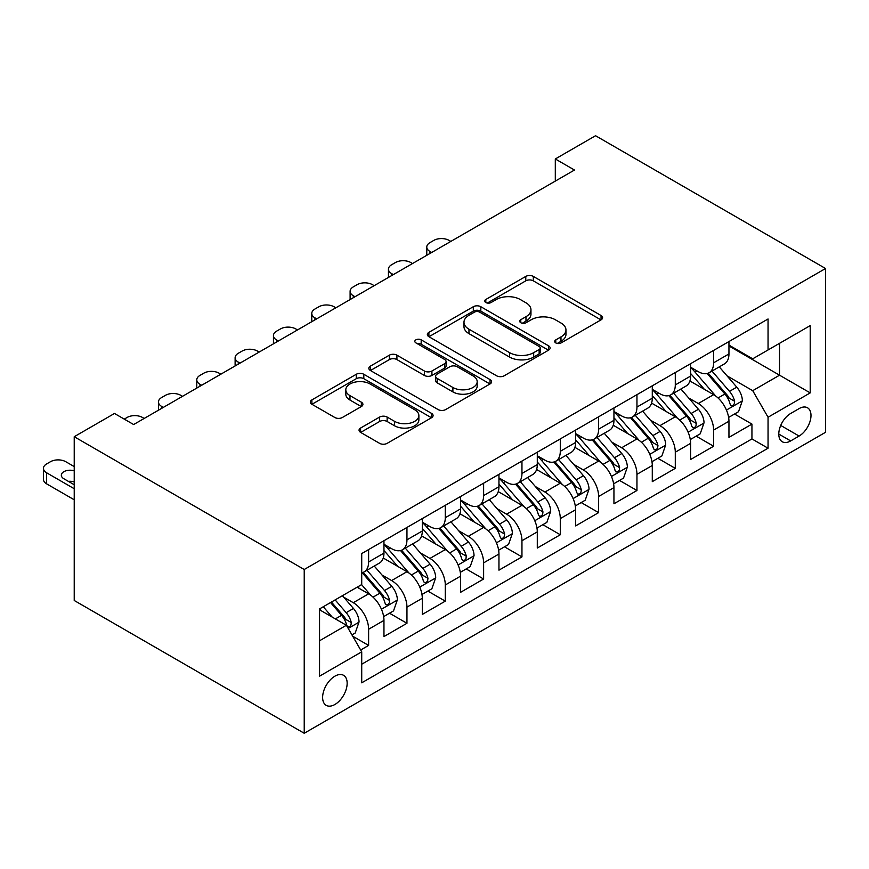 <?xml version="1.0" encoding="UTF-8"?>
<svg xmlns="http://www.w3.org/2000/svg" width="869" height="869" viewBox="0 0 869 869"><rect width="100%" height="100%" fill="white"/><g stroke="black" fill="none" stroke-linecap="round" stroke-linejoin="round"><path stroke-width="1.3" d="M555.791 342.94A3.726 2.151 0 0 0 561.059 342.94L601.044 319.857A5.323 3.074 0 0 0 602.597 317.685A5.323 3.074 0 0 0 601.044 315.512L533.316 276.407A5.323 3.074 0 0 0 525.788 276.407L485.814 299.49A3.726 2.151 0 0 0 484.717 301.011A3.726 2.151 0 0 0 485.814 302.531A3.726 2.151 0 0 0 491.072 302.531L496.253 299.544A17.032 9.831 0 0 1 520.335 299.544L525.973 302.803A17.032 9.831 0 0 1 530.959 309.755A17.032 9.831 0 0 1 525.973 316.707L520.803 319.694A3.726 2.151 0 0 0 519.705 321.215A3.726 2.151 0 0 0 520.803 322.736A3.726 2.151 0 0 0 526.071 322.736L531.241 319.749A17.032 9.831 0 0 1 555.324 319.749L560.972 323.007A17.032 9.831 0 0 1 565.958 329.959A17.032 9.831 0 0 1 560.972 336.911L555.791 339.898A3.726 2.151 0 0 0 554.704 341.419A3.726 2.151 0 0 0 555.791 342.94L555.791 339.898M334.891 704.498A17.347 10.015 120 0 0 346.22 689.215A17.347 10.015 120 0 0 343.559 675.311A17.347 10.015 120 0 0 334.891 676.18A17.347 10.015 120 0 0 323.561 691.463A17.347 10.015 120 0 0 326.212 705.367A17.347 10.015 120 0 0 334.891 704.498M360.602 428.037A5.323 3.074 0 0 0 359.049 430.209A5.323 3.074 0 0 0 360.602 432.382L379.612 443.353A5.323 3.074 0 0 0 387.139 443.353L431.535 417.717A5.323 3.074 0 0 0 433.088 415.545A5.323 3.074 0 0 0 431.535 413.372L363.807 374.278A5.323 3.074 0 0 0 356.279 374.278L311.884 399.914A5.323 3.074 0 0 0 310.32 402.086A5.323 3.074 0 0 0 311.884 404.259L334.837 417.5A5.323 3.074 0 0 0 342.364 417.5L361.363 406.54A5.323 3.074 0 0 0 362.916 404.367A5.323 3.074 0 0 0 361.363 402.195L349.979 395.623A14.23 8.223 0 0 1 345.808 389.812A14.23 8.223 0 0 1 354.595 382.219A14.23 8.223 0 0 1 370.107 384L414.698 409.733A14.23 8.223 0 0 1 418.869 415.545A14.23 8.223 0 0 1 410.081 423.138A14.23 8.223 0 0 1 394.569 421.356L387.139 417.066A5.323 3.074 0 0 0 379.612 417.066L360.602 428.037L360.602 432.382M825.55 268.51L595.547 135.727L555.302 158.962L574.474 170.031L133.641 424.539L114.48 413.47L74.223 436.716L304.226 569.499L825.55 268.51L825.55 432.284L304.226 733.273L304.226 569.499M496.623 375.799A5.323 3.074 0 0 0 504.15 375.799L548.556 350.164A5.323 3.074 0 0 0 550.11 347.991A5.323 3.074 0 0 0 548.556 345.819L480.829 306.714A5.323 3.074 0 0 0 473.301 306.714L428.895 332.349A5.323 3.074 0 0 0 427.342 334.522A5.323 3.074 0 0 0 428.895 336.694L496.623 375.799M417.402 343.744A3.726 2.151 0 0 1 421.183 344.265L421.183 339.844L490.04 379.601A5.323 3.074 0 0 1 491.604 381.773A5.323 3.074 0 0 1 490.04 383.946L445.645 409.571A5.323 3.074 0 0 1 438.117 409.571L370.39 370.476L370.39 366.131A5.323 3.074 0 0 0 368.836 368.304A5.323 3.074 0 0 0 370.39 370.476M370.39 366.131L389.388 355.16A5.323 3.074 0 0 1 396.916 355.16L424.387 371.02A5.323 3.074 0 0 0 431.915 371.02L444.515 363.742A5.323 3.074 0 0 0 446.069 361.569A5.323 3.074 0 0 0 444.515 359.397L415.914 342.886A3.726 2.151 0 0 1 414.828 341.365A3.726 2.151 0 0 1 417.131 339.377A3.726 2.151 0 0 1 421.183 339.844M360.668 650.001L368.619 645.417L352.716 636.227M343.668 597.144L353.292 602.695A21.682 12.524 60 0 1 368.619 629.254L383.957 620.401L383.957 636.564L406.953 623.279L389.518 613.21M382.002 575.006L391.626 580.568A21.682 12.524 60 0 1 406.953 607.127L422.291 598.274L422.291 614.426L445.286 601.152L427.841 591.083M420.335 552.88L429.959 558.43A21.682 12.524 60 0 1 445.286 584.989L460.624 576.136L460.624 592.3L483.62 579.015L466.175 568.945M458.658 530.753L468.282 536.303A21.682 12.524 60 0 1 483.62 562.862L498.958 554.009L498.958 570.162L521.954 556.888L504.509 546.818M496.992 508.615L506.616 514.176A21.682 12.524 60 0 1 521.954 540.735L537.292 531.882L537.292 548.035L560.288 534.761L542.843 524.68M535.326 486.488L544.95 492.039A21.682 12.524 60 0 1 560.288 518.597L575.615 509.745L575.615 525.908L598.622 512.623L581.176 502.554M573.659 464.35L583.284 469.912A21.682 12.524 60 0 1 598.622 496.471L613.948 487.618L613.948 503.77L636.955 490.496L619.51 480.427M611.993 442.223L621.617 447.774A21.682 12.524 60 0 1 636.955 474.333L652.282 465.48L652.282 481.643L675.289 468.358L657.844 458.289M650.327 420.096L659.951 425.647A21.682 12.524 60 0 1 675.289 452.206L690.616 443.353L690.616 459.505L713.623 446.231L713.623 430.079A21.682 12.524 -120 0 0 698.285 403.52L688.661 397.959M696.178 436.162L713.623 446.231M383.957 620.401A21.682 12.524 -120 0 0 368.619 593.842L357.126 587.205M422.291 598.274A21.682 12.524 -120 0 0 406.953 571.715L383.251 558.028M460.624 576.136A21.682 12.524 -120 0 0 445.286 549.588L421.584 535.901M498.958 554.009A21.682 12.524 -120 0 0 483.62 527.45L459.918 513.764M537.292 531.882A21.682 12.524 -120 0 0 521.954 505.323L498.252 491.637M575.615 509.745A21.682 12.524 -120 0 0 560.288 483.186L536.575 469.499M613.948 487.618A21.682 12.524 -120 0 0 598.622 461.059L574.909 447.372M652.282 465.48A21.682 12.524 -120 0 0 636.955 438.932L613.242 425.245M690.616 443.353A21.682 12.524 -120 0 0 675.289 416.794L651.576 403.107M799.1 408.604L790.671 413.481A16.804 9.7 120 0 0 779.689 428.287A16.804 9.7 120 0 0 782.263 441.756A16.804 9.7 120 0 0 790.671 440.92L799.1 436.053A16.804 9.7 120 0 0 810.082 421.237A16.804 9.7 120 0 0 807.507 407.778A16.804 9.7 120 0 0 799.1 408.604M319.553 640.768L346.383 625.267L361.721 651.826L361.721 682.817L768.055 448.219L768.055 417.239L752.717 390.681L726.995 375.832M361.721 651.826L319.553 676.169L319.553 608.897L361.721 584.555L361.721 553.564L768.055 318.977L768.055 349.957L810.212 325.614L810.212 392.897L768.055 417.239M383.957 544.266L391.626 548.697A21.682 12.524 60 0 0 402.466 549.773L417.793 540.92A21.682 12.524 -120 0 0 422.291 530.992L422.291 518.597M422.291 522.139L429.959 526.571A21.682 12.524 60 0 0 440.8 527.635L456.127 518.782A21.682 12.524 -120 0 0 460.624 508.865L460.624 496.471M460.624 500.012L468.282 504.433A21.682 12.524 60 0 0 479.134 505.508L494.461 496.655A21.682 12.524 -120 0 0 498.958 486.727L498.958 474.333M498.958 477.874L506.616 482.306A21.682 12.524 60 0 0 517.468 483.381L532.795 474.528A21.682 12.524 -120 0 0 537.292 464.6L537.292 452.206M537.292 455.747L544.95 460.168A21.682 12.524 60 0 0 555.791 461.243L571.129 452.391A21.682 12.524 -120 0 0 575.615 442.462L575.615 430.068M575.615 433.609L583.284 438.041A21.682 12.524 60 0 0 594.124 439.117L609.462 430.264A21.682 12.524 -120 0 0 613.948 420.335L613.948 407.941M613.948 411.482L621.617 415.914A21.682 12.524 60 0 0 632.458 416.979L647.796 408.126A21.682 12.524 -120 0 0 652.282 398.208L652.282 385.814M652.282 389.355L659.951 393.776A21.682 12.524 60 0 0 670.792 394.852L686.13 385.999A21.682 12.524 -120 0 0 690.616 376.071L690.616 363.676M361.721 664.22L751.946 438.932L751.946 424.094L728.95 437.379L728.95 421.226A21.682 12.524 -120 0 0 713.623 394.667L689.91 380.98M690.616 367.218L698.285 371.65A21.682 12.524 -120 0 0 709.126 372.725A21.682 12.524 -120 0 0 713.623 362.797L713.623 350.403M709.126 372.725L724.464 363.872A21.682 12.524 -120 0 0 728.95 353.944L728.95 341.55M368.619 549.577L368.619 561.971A21.682 12.524 60 0 1 364.133 571.9A21.682 12.524 60 0 1 361.721 572.78M364.133 571.9L379.46 563.047A21.682 12.524 -120 0 0 383.957 553.118L383.957 540.724M406.953 527.45L406.953 539.845A21.682 12.524 60 0 1 402.466 549.773M445.286 505.323L445.286 517.718A21.682 12.524 60 0 1 440.8 527.635M483.62 483.186L483.62 495.58A21.682 12.524 60 0 1 479.134 505.508M521.954 461.059L521.954 473.453A21.682 12.524 60 0 1 517.468 483.381M560.288 438.921L560.288 451.315A21.682 12.524 60 0 1 555.791 461.243M598.622 416.794L598.622 429.188A21.682 12.524 60 0 1 594.124 439.117M636.955 394.667L636.955 407.061A21.682 12.524 60 0 1 632.458 416.979M675.289 372.529L675.289 384.924A21.682 12.524 60 0 1 670.792 394.852M675.289 452.206L675.289 468.358M636.955 474.333L636.955 490.496M598.622 496.471L598.622 512.623M560.288 518.597L560.288 534.761M521.954 540.735L521.954 556.888M483.62 562.862L483.62 579.015M445.286 584.989L445.286 601.152M406.953 607.127L406.953 623.279M368.619 629.254L368.619 645.417M346.383 625.267L319.553 609.777M752.717 390.681L779.547 375.191L779.547 343.32L810.212 325.614M728.95 345.971L810.212 392.897M728.95 345.091L752.717 358.81L768.055 349.957M74.223 436.716L74.223 600.49L304.226 733.273M555.302 158.962L555.302 181.1M734.511 414.024L751.946 424.094M751.946 438.932L768.055 448.219M557.279 343.461L560.972 341.332A17.032 9.831 0 0 0 565.958 334.391L565.958 329.959M530.959 309.755L530.959 314.187A17.032 9.831 0 0 1 525.973 321.139L522.291 323.257M600.968 319.901L533.316 280.839A5.323 3.074 0 0 0 525.788 280.839L487.303 303.064M548.48 350.207L480.829 311.145A5.323 3.074 0 0 0 473.301 311.145L428.971 336.737M539.149 349.512A3.726 2.151 0 0 0 540.236 347.991A3.726 2.151 0 0 0 539.149 346.47L479.699 312.145A3.726 2.151 0 0 0 474.431 312.145L468.967 315.295A17.032 9.831 0 0 0 463.981 322.247A17.032 9.831 0 0 0 468.967 329.199L509.603 352.662A17.032 9.831 0 0 0 533.685 352.662L539.149 349.512L539.149 353.933A3.726 2.151 0 0 0 540.236 352.412L540.236 347.991M463.981 322.247L463.981 326.679A17.032 9.831 0 0 0 468.967 333.631L468.967 329.199M539.149 353.933L533.685 357.083A17.032 9.831 0 0 1 509.603 357.083L468.967 333.631M370.466 370.52L389.388 359.581L389.388 355.16M446.069 361.569L446.069 365.99A5.323 3.074 0 0 1 444.515 368.163L431.915 375.441A5.323 3.074 0 0 1 424.387 375.441L396.916 359.581A5.323 3.074 0 0 0 389.388 359.581M421.183 344.265L489.975 383.979M452.89 387.476A14.23 8.223 0 0 0 468.402 389.258A14.23 8.223 0 0 0 477.19 381.665A14.23 8.223 0 0 0 473.018 375.853L457.311 366.783A5.323 3.074 0 0 0 449.784 366.783L437.172 374.061A5.323 3.074 0 0 0 435.619 376.234A5.323 3.074 0 0 0 437.172 378.406L452.89 387.476L452.89 391.897A14.23 8.223 0 0 0 468.402 393.679A14.23 8.223 0 0 0 477.19 386.086L477.19 381.665M435.619 376.234L435.619 380.655A5.323 3.074 0 0 0 437.172 382.827L437.172 378.406M452.89 391.897L437.172 382.827M418.869 415.545L418.869 419.977A14.23 8.223 0 0 1 410.081 427.57A14.23 8.223 0 0 1 394.569 425.788L387.139 421.498A5.323 3.074 0 0 0 379.612 421.498L360.678 432.425M345.808 389.812L345.808 394.233A14.23 8.223 0 0 0 349.979 400.044L349.979 395.623M361.287 406.573L349.979 400.044M431.458 417.761L363.807 378.699A5.323 3.074 0 0 0 356.279 378.699L311.949 404.291M728.624 417.424L738.531 411.71L742.365 400.642A14.371 8.299 -120 0 0 736.771 387.15L719.26 366.87M431.676 252.466L429.959 251.478A10.841 6.257 -0 0 1 426.777 247.046A10.841 6.257 -0 0 1 429.959 242.625L433.783 240.409A10.841 6.257 -0 0 1 449.121 240.409L450.848 241.408M715.752 396.068L694.972 372.019A41.473 23.941 -120 0 0 690.616 367.457M704.357 389.312L692.734 375.864A34.423 19.878 -120 0 0 690.616 373.551M707.17 373.496L724.887 394.015A14.371 8.299 60 0 1 730.014 403.911L731.057 405.606L733.001 405.334L734.294 403.759L734.609 401.25A14.371 8.299 -120 0 0 729.493 391.354L711.972 371.074M708.213 373.17L727.255 395.199A7.321 4.226 60 0 1 729.091 398.067L734.609 401.25M690.301 439.551L700.197 433.837L704.031 422.768A14.371 8.299 -120 0 0 698.437 409.277L680.927 389.008M393.342 274.604L391.626 273.605A10.841 6.257 -0 0 1 388.443 269.184A10.841 6.257 -0 0 1 391.626 264.752L395.46 262.536A10.841 6.257 -0 0 1 410.787 262.536L412.514 263.535M677.418 418.195L656.649 394.146A41.473 23.941 -120 0 0 652.282 389.594M666.023 411.45L654.411 398.002A34.423 19.878 -120 0 0 652.282 395.688M668.837 395.634L686.553 416.142A14.371 8.299 60 0 1 691.681 426.038L692.723 427.744L694.668 427.472L695.96 425.886L696.275 423.388A14.371 8.299 -120 0 0 691.159 413.481L673.638 393.212M669.88 395.297L688.921 417.337A7.321 4.226 60 0 1 690.757 420.194L696.275 423.388M651.967 461.689L661.874 455.964L665.697 444.906A14.371 8.299 -120 0 0 660.103 431.415L642.593 411.135M355.008 296.731L353.292 295.742A10.841 6.257 -0 0 1 350.109 291.311A10.841 6.257 -0 0 1 353.292 286.889L357.126 284.674A10.841 6.257 -0 0 1 372.453 284.674L374.181 285.662M639.084 440.333L618.315 416.284A41.473 23.941 -120 0 0 613.948 411.721M627.69 433.577L616.078 420.129A34.423 19.878 -120 0 0 613.948 417.815M630.503 417.761L648.22 438.269A14.371 8.299 60 0 1 653.347 448.165L654.39 449.87L656.334 449.599L657.627 448.024L657.942 445.515A14.371 8.299 -120 0 0 652.825 435.619L635.304 415.339M631.546 417.424L650.588 439.464A7.321 4.226 60 0 1 652.423 442.332L657.942 445.515M613.633 483.816L623.54 478.102L627.364 467.033A14.371 8.299 -120 0 0 621.769 453.542L604.259 433.262M316.674 318.869L314.958 317.869A10.841 6.257 -0 0 1 311.775 313.437A10.841 6.257 -0 0 1 314.958 309.016L318.793 306.8A10.841 6.257 -0 0 1 334.12 306.8L335.847 307.8M600.751 462.46L579.981 438.411A41.473 23.941 -120 0 0 575.615 433.848M589.356 455.714L577.744 442.256A34.423 19.878 -120 0 0 575.615 439.942M592.18 439.899L609.886 460.407A14.371 8.299 60 0 1 615.013 470.303L616.056 472.008L618 471.726L619.293 470.151L619.608 467.641A14.371 8.299 -120 0 0 614.492 457.746L596.97 437.465M593.212 439.562L612.254 461.602A7.321 4.226 60 0 1 614.101 464.459L619.608 467.641M575.3 505.954L585.206 500.229L589.03 489.16A14.371 8.299 -120 0 0 583.436 475.68L565.925 455.399M278.352 340.996L276.624 339.996A10.841 6.257 -0 0 1 273.453 335.575A10.841 6.257 -0 0 1 276.624 331.143L280.459 328.938A10.841 6.257 -0 0 1 295.786 328.938L297.513 329.927M562.417 484.587L541.648 460.537A41.473 23.941 -120 0 0 537.292 455.986M551.022 477.841L539.41 464.394A34.423 19.878 -120 0 0 537.292 462.08M553.846 462.026L571.552 482.534A14.371 8.299 60 0 1 576.679 492.43L577.722 494.135L579.666 493.864L580.97 492.278L581.274 489.779A14.371 8.299 -120 0 0 576.158 479.884L558.648 459.603M554.889 461.689L573.92 483.729A7.321 4.226 60 0 1 575.767 486.597L581.274 489.779M536.966 528.08L546.873 522.367L550.696 511.298A14.371 8.299 -120 0 0 545.102 497.807L527.592 477.526M240.018 363.123L238.291 362.134A10.841 6.257 -0 0 1 235.119 357.702A10.841 6.257 -0 0 1 238.291 353.281L242.125 351.065A10.841 6.257 -0 0 1 257.452 351.065L259.179 352.064M524.083 506.725L503.314 482.675A41.473 23.941 -120 0 0 498.958 478.113M512.688 499.968L501.076 486.521A34.423 19.878 -120 0 0 498.958 484.207M515.513 484.152L533.229 504.672A14.371 8.299 60 0 1 538.346 514.567L539.388 516.262L541.333 515.99L542.636 514.415L542.951 511.906A14.371 8.299 -120 0 0 537.824 502.01L520.314 481.73M516.555 483.827L535.586 505.856A7.321 4.226 60 0 1 537.433 508.723L542.951 511.906M498.632 550.207L508.539 544.494L512.373 533.425A14.371 8.299 -120 0 0 506.779 519.934L489.258 499.664M201.684 385.26L199.957 384.261A10.841 6.257 -0 0 1 196.785 379.84A10.841 6.257 -0 0 1 199.957 375.408L203.791 373.192A10.841 6.257 -0 0 1 219.118 373.192L220.845 374.191M485.749 528.852L464.98 504.802A41.473 23.941 -120 0 0 460.624 500.251M474.355 522.106L462.742 508.658A34.423 19.878 -120 0 0 460.624 506.345M477.179 506.29L494.895 526.799A14.371 8.299 60 0 1 500.012 536.694L501.055 538.4L502.999 538.128L504.302 536.542L504.617 534.044A14.371 8.299 -120 0 0 499.49 524.137L481.98 503.868M478.222 505.954L497.253 527.994A7.321 4.226 60 0 1 499.099 530.85L504.617 534.044M460.298 572.345L470.205 566.621L474.039 555.563A14.371 8.299 -120 0 0 468.445 542.071L450.924 521.791M163.35 407.387L161.623 406.399A10.841 6.257 -0 0 1 158.451 401.967A10.841 6.257 -0 0 1 161.623 397.546L165.458 395.33A10.841 6.257 -0 0 1 180.795 395.33L182.512 396.318M447.416 550.989L426.646 526.94A41.473 23.941 -120 0 0 422.291 522.378M436.032 544.233L424.409 530.785A34.423 19.878 -120 0 0 422.291 528.471M438.845 528.417L456.562 548.926A14.371 8.299 60 0 1 461.678 558.821L462.721 560.527L464.665 560.255L465.969 558.68L466.284 556.171A14.371 8.299 -120 0 0 461.157 546.275L443.646 525.995M439.888 528.08L458.919 550.12A7.321 4.226 60 0 1 460.766 552.988L466.284 556.171M421.965 594.472L431.871 588.758L435.706 577.689A14.371 8.299 -120 0 0 430.112 564.198L412.59 543.918M124.256 419.119L127.124 417.457A10.841 6.257 -0 0 1 142.462 417.457L144.178 418.456M409.082 573.116L388.313 549.067A41.473 23.941 -120 0 0 383.957 544.505M397.698 566.371L386.075 552.912A34.423 19.878 -120 0 0 383.957 550.609M400.511 550.555L418.228 571.063A14.371 8.299 60 0 1 423.344 580.959L424.387 582.664L426.331 582.382L427.635 580.807L427.95 578.298A14.371 8.299 -120 0 0 422.823 568.402L405.312 548.133M401.554 550.218L420.585 572.258A7.321 4.226 60 0 1 422.432 575.115L427.95 578.298M383.631 616.61L393.538 610.885L397.372 599.816A14.371 8.299 -120 0 0 391.778 586.336L374.257 566.056M370.748 595.243L361.58 584.631M359.364 588.498L357.876 586.771M362.177 572.682L379.894 593.19A14.371 8.299 60 0 1 385.01 603.086L386.064 604.791L387.998 604.52L389.301 602.934L389.616 600.436A14.371 8.299 -120 0 0 384.489 590.54L366.979 570.26M363.22 572.345L382.251 594.385A7.321 4.226 60 0 1 384.098 597.253L389.616 600.436M351.945 634.902L355.204 633.023L359.038 621.954A14.371 8.299 -120 0 0 353.444 608.463L342.419 595.699M74.223 488.726L46.622 472.79A10.841 6.257 -0 0 1 43.45 468.358A10.841 6.257 -0 0 1 46.622 463.937L50.456 461.721A10.841 6.257 -0 0 1 65.794 461.721L74.223 466.588M332.121 617.033L323.246 606.758M74.223 499.784L46.622 483.848A10.841 6.257 180 0 1 43.45 479.427L43.45 468.358M321.03 610.635L319.553 608.93M74.223 481.915A8.679 5.008 -0 0 0 68.39 481.372M330.535 602.554L341.56 615.328A14.371 8.299 60 0 1 346.677 625.224L347.73 626.918L349.664 626.647L350.967 625.072L351.282 622.562A14.371 8.299 -120 0 0 346.155 612.667L335.13 599.903M331.426 602.043L343.918 616.512A7.321 4.226 60 0 1 345.764 619.38L351.282 622.562M74.223 470.846A8.679 5.008 -0 0 0 61.33 475.224A8.679 5.008 -0 0 0 63.871 478.765L74.223 484.739M353.292 602.695L368.619 593.842M391.626 580.568L406.953 571.715M429.959 558.43L445.286 549.588M468.282 536.303L483.62 527.45M506.616 514.176L521.954 505.323M544.95 492.039L560.288 483.186M583.284 469.912L598.622 461.059M621.617 447.774L636.955 438.932M659.951 425.647L675.289 416.794M698.285 403.52L713.623 394.667M713.623 362.797L728.95 353.944M368.619 561.971L383.957 553.118M406.953 539.845L422.291 530.992M445.286 517.718L460.624 508.865M483.62 495.58L498.958 486.727M521.954 473.453L537.292 464.6M560.288 451.315L575.615 442.462M598.622 429.188L613.948 420.335M636.955 407.061L652.282 398.208M675.289 384.924L690.616 376.071M713.623 430.079L728.95 421.226M780.72 425.441L799.1 436.053M778.787 434.055L790.671 440.92M560.972 341.332L560.972 336.911M520.803 322.736L520.803 319.694M525.973 321.139L525.973 316.707M485.814 302.531L485.814 299.49M525.788 280.839L525.788 276.407M533.316 280.839L533.316 276.407M601.044 319.857L601.044 315.512M428.895 336.694L428.895 332.349M473.301 311.145L473.301 306.714M480.829 311.145L480.829 306.714M548.556 350.164L548.556 345.819M509.603 357.083L509.603 352.662M533.685 357.083L533.685 352.662M396.916 359.581L396.916 355.16M424.387 375.441L424.387 371.02M431.915 375.441L431.915 371.02M444.515 368.163L444.515 363.742M490.04 383.946L490.04 379.601M379.612 421.498L379.612 417.066M387.139 421.498L387.139 417.066M394.569 425.788L394.569 421.356M361.363 406.54L361.363 402.195M311.884 404.259L311.884 399.914M356.279 378.699L356.279 374.278M363.807 378.699L363.807 374.278M431.535 417.717L431.535 413.372M429.959 251.478L429.959 253.466M726.441 410.059L742.267 400.913M694.972 372.019L696.949 370.878M729.493 391.354L736.771 387.15M718.033 397.969L724.887 394.015M391.626 273.605L391.626 275.592M688.107 432.186L703.944 423.051M656.649 394.146L658.615 393.005M691.159 413.481L698.437 409.277M679.699 420.096L686.553 416.142M353.292 295.742L353.292 297.73M649.773 454.324L665.611 445.178M618.315 416.284L620.281 415.143M652.825 435.619L660.103 431.415M641.376 442.234L648.22 438.269M314.958 317.869L314.958 319.857M611.439 476.451L627.277 467.305M579.981 438.411L581.948 437.27M614.492 457.746L621.769 453.542M603.043 464.361L609.886 460.407M276.624 339.996L276.624 341.995M573.106 498.578L588.943 489.443M541.648 460.537L543.625 459.408M576.158 479.884L583.436 475.68M564.709 486.488L571.552 482.534M238.291 362.134L238.291 364.122M534.772 520.716L550.609 511.569M503.314 482.675L505.291 481.535M537.824 502.01L545.102 497.807M526.375 508.626L533.229 504.672M199.957 384.261L199.957 386.249M496.438 542.843L512.275 533.707M464.98 504.802L466.957 503.662M499.49 524.137L506.779 519.934M488.041 530.753L494.895 526.799M161.623 406.399L161.623 408.387M458.104 564.98L473.942 555.834M426.646 526.94L428.623 525.799M461.157 546.275L468.445 542.071M449.707 552.89L456.562 548.926M419.77 587.107L435.608 577.972M388.313 549.067L390.29 547.926M422.823 568.402L430.112 564.198M411.374 575.017L418.228 571.063M381.437 609.234L397.274 600.099M384.489 590.54L391.778 586.336M373.04 597.144L379.894 593.19M46.622 472.79L46.622 483.848M348.208 628.428L358.94 622.226M346.155 612.667L353.444 608.463M335.358 618.902L341.56 615.328M426.777 247.046L426.777 255.301M388.443 269.184L388.443 277.428M350.109 291.311L350.109 299.566M311.775 313.437L311.775 321.693M273.453 335.575L273.453 343.82M235.119 357.702L235.119 365.958M196.785 379.84L196.785 388.085M158.451 401.967L158.451 410.222"/></g></svg>
